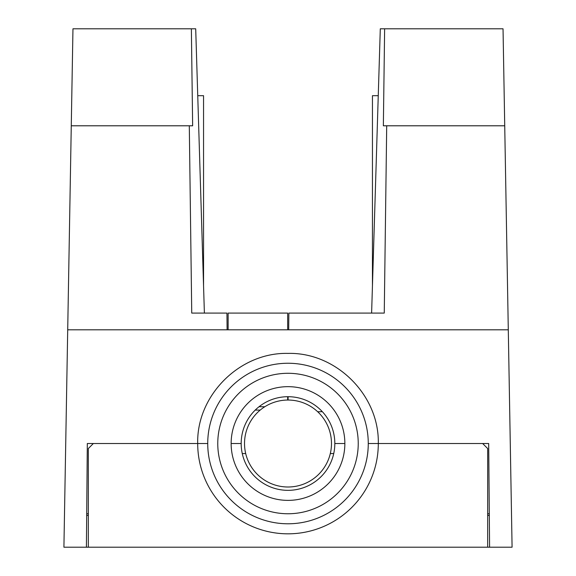 <?xml version="1.0" encoding="UTF-8"?>
<svg xmlns="http://www.w3.org/2000/svg" width="576" height="576" viewBox="0 0 576 576"><rect width="100%" height="100%" fill="white"/><g stroke="black" fill="none" stroke-linecap="round" stroke-linejoin="round"><path stroke-width="0.86" d="M88.33 513.756L86.702 513.756L87.314 443.52L86.414 547.2L63.914 547.2L67.709 329.803L508.291 329.803L512.086 547.2L489.586 547.2L488.686 443.52L482.652 443.52L488.686 443.52L489.298 513.756L487.67 513.756M88.33 547.2L88.33 448.538L93.348 443.52L87.314 443.52L197.698 443.52C196.517 395.51 239.602 352.224 287.957 353.398C336.103 352.145 379.382 395.143 378.302 443.52L482.652 443.52L487.67 448.538L487.67 547.2L86.414 547.2M197.698 443.52A90.302 90.302 0 0 0 287.374 533.822A90.302 90.302 0 0 0 378.302 443.52L368.266 443.52A80.266 80.266 0 0 1 287.381 523.786A80.266 80.266 0 0 1 207.734 443.52L197.698 443.52L207.734 443.52A80.266 80.266 0 0 0 287.381 523.786A80.266 80.266 0 0 0 368.258 444.751A80.266 80.266 0 0 1 287.381 523.786A80.266 80.266 0 0 1 207.749 441.756A80.266 80.266 0 0 0 287.381 523.786A80.266 80.266 0 0 0 368.266 443.52A80.266 80.266 0 0 0 288.878 363.254A80.266 80.266 0 0 0 207.749 441.756A80.266 80.266 0 0 1 288.878 363.254A80.266 80.266 0 0 1 368.266 443.52M255.233 410.076L260.215 410.076M67.709 329.803L72.965 28.8L195.703 28.8L204.386 313.085M191.369 28.8L192.643 125.791L189.295 125.791L191.743 313.085L226.951 313.085L227.095 329.803M288.698 329.803L288.85 313.085L384.257 313.085L386.705 125.791L504.727 125.791L508.291 329.803M386.705 125.791L383.357 125.791L384.631 28.8L503.035 28.8L504.727 125.791M71.273 125.791L189.295 125.791M288.086 400.039L288.115 396.698M371.614 313.085L380.297 28.8L384.631 28.8M321.444 410.753L321.444 411.746L317.678 411.746M86.688 515.426L88.33 515.426M489.586 547.2L487.67 547.2M489.312 515.426L487.67 515.426M241.178 443.52A46.822 46.822 0 0 1 288 396.698A46.822 46.822 0 0 1 334.822 443.52A46.822 46.822 0 0 1 288 490.342A46.822 46.822 0 0 1 241.178 443.52L231.142 443.52A56.858 56.858 0 0 1 288 386.662A56.858 56.858 0 0 1 344.858 443.52A56.858 56.858 0 0 1 288 500.378A56.858 56.858 0 0 1 231.142 443.52M217.786 441.979L217.764 443.52A70.236 70.236 0 0 0 287.46 513.756A70.236 70.236 0 0 0 358.236 443.52A70.236 70.236 0 0 0 288.77 373.291A70.236 70.236 0 0 0 217.786 441.979M242.266 453.557L245.693 453.557M330.307 453.557L333.734 453.557M264.83 406.728L259.034 406.728L264.83 406.728M287.669 396.698L287.669 400.039L287.669 396.698M287.669 329.803L287.669 313.085L228.132 313.085L228.132 329.803M378.252 95.688L372.449 95.688L372.449 285.718M197.748 95.688L203.551 95.688L203.551 285.718M244.519 443.52A43.481 43.481 0 0 1 288 400.039A43.481 43.481 0 0 1 331.481 443.52A43.481 43.481 0 0 1 288 487.001A43.481 43.481 0 0 1 244.519 443.52M334.822 443.52L344.858 443.52"/></g></svg>
